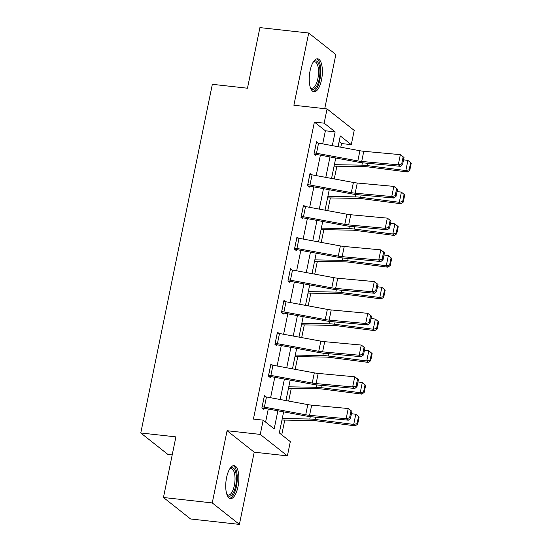 <?xml version="1.0" encoding="UTF-8"?>
<svg xmlns="http://www.w3.org/2000/svg" width="552" height="552" viewBox="0 0 552 552"><rect width="100%" height="100%" fill="white"/><g stroke="black" fill="none" stroke-linecap="round" stroke-linejoin="round"><path stroke-width="0.83" d="M238.015 486.657A16.588 6.362 96.3 0 0 234.131 465.647A16.588 6.362 96.3 0 0 226.575 477.604A16.588 6.362 96.3 0 0 230.46 498.615A16.588 6.362 96.3 0 0 238.015 486.657M321.533 79.819A16.588 6.362 96.3 0 0 317.642 58.809A16.588 6.362 96.3 0 0 310.086 70.766A16.588 6.362 96.3 0 0 313.978 91.777A16.588 6.362 96.3 0 0 321.533 79.819M283.638 411.868L279.319 432.927L290.324 441.634L287.399 455.876L260.254 434.403L263.173 420.162L274.178 428.869L277.891 410.805M254.217 452.185L227.072 430.712L212.251 502.927L163.454 497.497L190.606 518.977L239.395 524.4L254.217 452.185L287.399 455.876M172.196 454.924L167.918 454.448L140.767 432.975L212.341 84.311L247.468 88.216L259.916 27.6L308.706 33.023L293.885 105.239L327.06 108.93L354.212 130.403L351.286 144.645L340.28 135.937L338.072 146.701M324.735 108.668L335.851 54.503L308.706 33.023M340.777 147.205L341.529 143.554L351.286 144.645M281.734 434.845L284.763 420.079M288.668 401.069L291.283 388.346M295.182 369.336L297.797 356.613M301.696 337.603L304.311 324.88M308.209 305.87L310.824 293.147M314.723 274.137L317.338 261.406M321.236 242.404L323.851 229.673M327.75 210.671L330.365 197.94M334.264 178.938L336.879 166.207M212.251 502.927L239.395 524.4M341.529 143.554L339.107 141.643M322.699 143.865L325.383 130.79L314.378 122.082L253.416 419.078L263.173 420.162M265.595 422.073L268.272 409.032M270.59 397.73L274.786 377.299M277.104 365.997L281.299 345.566M283.618 334.264L287.813 313.833M290.131 302.53L294.326 282.093M296.645 270.797L300.84 250.36M303.158 239.064L307.354 218.626M309.672 207.331L313.867 186.893M316.186 175.598L320.381 155.16M318.138 143.023L316.524 141.754L314.019 153.953L315.854 155.409L316.061 154.387M311.625 174.756L310.01 173.487L307.505 185.693L309.341 187.142L309.548 186.121M305.111 206.489L303.496 205.22L300.992 217.426L302.827 218.875L303.034 217.854M298.597 238.222L296.983 236.953L294.478 249.159L296.314 250.608L296.521 249.594M292.084 269.962L290.469 268.686L287.965 280.892L289.8 282.341L290.007 281.327M285.57 301.696L283.956 300.419L281.451 312.625L283.286 314.074L283.493 313.06M279.057 333.429L277.442 332.152L274.937 344.358L276.773 345.807L276.98 344.793M272.536 365.162L270.928 363.885L268.424 376.091L270.259 377.54L270.466 376.526M266.023 396.895L264.415 395.618L261.91 407.824L263.746 409.273L263.953 408.259M227.072 430.712L260.254 434.403M314.378 122.082L324.141 123.165L327.06 108.93M163.454 497.497L175.902 436.88L140.767 432.975M335.754 158.003L331.559 178.434M329.24 189.736L325.045 210.167M322.727 221.469L318.532 241.907M316.213 253.202L312.018 273.64M309.693 284.935L305.498 305.373M303.179 316.669L298.984 337.106M296.665 348.402L292.47 368.839M290.152 380.135L285.957 400.573M332.318 145.638L335.147 131.873L324.141 123.165M280.209 399.51L284.404 379.072M286.723 367.777L290.918 347.339M293.236 336.044L297.431 315.606M299.75 304.311L303.945 283.873M306.263 272.578L310.459 252.14M312.777 240.844L316.972 220.407M319.291 209.111L323.486 188.674M325.804 177.371L329.999 156.94M325.383 130.79L335.147 131.873M316.317 142.768L316.358 142.775A7.445 1.601 11.6 0 1 318.573 143.106L359.918 150.737A10.633 2.291 -168.4 0 0 363.782 151.282L400.352 154.65L404.029 157.444L403.16 156.851L401.697 163.972L402.567 164.565L404.029 157.444M314.323 154.194L316.103 154.394A2.125 0.455 -168.4 0 1 316.738 154.491L358.075 162.122A15.946 3.436 11.6 0 0 363.878 162.937L400.448 166.311L398.268 164.827L400.352 154.65L403.16 156.851M314.233 152.939L314.267 152.945A7.445 1.601 11.6 0 1 316.489 153.277L357.827 160.908A10.633 2.291 -168.4 0 0 361.691 161.453L398.268 164.827L401.697 163.972M400.448 166.311L402.567 164.565M334.077 166.159L365.155 166.704A10.633 2.291 11.6 0 1 368.681 166.98L407.3 171.969L405.823 170.561L367.204 165.572A15.946 3.436 -168.4 0 0 361.912 165.158L334.381 164.675M409.177 169.795L409.77 170.361L411.233 163.24L410.64 162.674L409.177 169.795L405.823 170.561L407.914 160.39L403.54 159.825M407.914 160.39L410.64 162.674M409.77 170.361L407.3 171.969M313.232 62.072A14.352 5.506 -83.7 0 1 313.412 61.893A14.352 5.506 -83.7 0 1 314.212 61.272A14.352 5.506 -83.7 0 1 319.946 71.65A14.352 5.506 -83.7 0 1 314.281 88.969A14.352 5.506 -83.7 0 1 310.528 87.844A14.352 5.506 -83.7 0 1 310.39 87.623M310.321 87.409A13.289 5.099 96.3 0 0 311.804 88.216A13.289 5.099 96.3 0 0 313.301 87.837A13.289 5.099 96.3 0 0 318.497 73.671A13.289 5.099 96.3 0 0 314.737 61.803A13.289 5.099 96.3 0 0 313.239 62.19A13.289 5.099 96.3 0 0 313.115 62.266M313.053 91.487A16.477 6.32 96.3 0 0 314.288 91.018A16.477 6.32 96.3 0 0 320.677 74.265A16.477 6.32 96.3 0 0 316.675 58.885M229.722 468.91A14.352 5.506 -83.7 0 1 229.901 468.731A14.352 5.506 -83.7 0 1 235.435 471.332A14.352 5.506 -83.7 0 1 235.683 485.877A14.352 5.506 -83.7 0 1 227.017 494.682A14.352 5.506 -83.7 0 1 226.879 494.461M226.81 494.254A13.289 5.099 96.3 0 0 228.286 495.061A13.289 5.099 96.3 0 0 234.345 485.477A13.289 5.099 96.3 0 0 231.226 468.641A13.289 5.099 96.3 0 0 229.604 469.103M229.535 498.325A16.477 6.32 96.3 0 0 236.422 486.457A16.477 6.32 96.3 0 0 233.165 465.729M309.803 174.501L309.844 174.508A7.445 1.601 11.6 0 1 312.059 174.839L353.404 182.47A10.633 2.291 -168.4 0 0 357.268 183.016L393.838 186.39L397.516 189.177L396.647 188.584L395.184 195.705L396.053 196.298L397.516 189.177M307.809 185.927L309.589 186.127A2.125 0.455 -168.4 0 1 310.224 186.224L351.562 193.855A15.946 3.436 11.6 0 0 357.365 194.67L393.935 198.044L391.754 196.56L393.838 186.39L396.647 188.584M307.712 184.672L307.754 184.678A7.445 1.601 11.6 0 1 309.976 185.01L351.313 192.641A10.633 2.291 -168.4 0 0 355.177 193.186L391.754 196.56L395.184 195.705M393.935 198.044L396.053 196.298M303.289 206.234L303.331 206.241A7.445 1.601 11.6 0 1 305.546 206.572L346.891 214.204A10.633 2.291 -168.4 0 0 350.755 214.749L387.325 218.123L391.002 220.91L390.133 220.317L388.67 227.438L389.539 228.031L391.002 220.91M301.295 217.66L303.076 217.861A2.125 0.455 -168.4 0 1 303.71 217.957L345.048 225.589A15.946 3.436 11.6 0 0 350.851 226.403L387.421 229.777L385.241 228.293L387.325 218.123L390.133 220.317M301.199 216.405L301.24 216.412A7.445 1.601 11.6 0 1 303.462 216.743L344.8 224.374A10.633 2.291 -168.4 0 0 348.664 224.919L385.241 228.293L388.67 227.438M387.421 229.777L389.539 228.031M327.564 197.892L358.641 198.437A10.633 2.291 11.6 0 1 362.167 198.713L400.786 203.702L399.31 202.294L360.691 197.305A15.946 3.436 -168.4 0 0 355.398 196.892L327.867 196.408M402.663 201.528L403.257 202.094L404.719 194.973L404.126 194.407L402.663 201.528L399.31 202.294L401.394 192.124L397.026 191.558M401.394 192.124L404.126 194.407M403.257 202.094L400.786 203.702M321.05 229.625L352.128 230.17A10.633 2.291 11.6 0 1 355.654 230.446L394.273 235.435L392.796 234.027L354.177 229.039A15.946 3.436 -168.4 0 0 348.885 228.625L321.354 228.142M396.15 233.261L396.743 233.827L398.206 226.706L397.612 226.141L396.15 233.261L392.796 234.027L394.88 223.857L390.512 223.291M394.88 223.857L397.612 226.141M396.743 233.827L394.273 235.435M296.776 237.967L296.817 237.974A7.445 1.601 11.6 0 1 299.032 238.305L340.377 245.937A10.633 2.291 -168.4 0 0 344.241 246.482L380.811 249.856L384.489 252.643L383.619 252.05L382.156 259.171L383.026 259.764L384.489 252.643M294.782 249.394L296.562 249.594A2.125 0.455 -168.4 0 1 297.197 249.69L338.535 257.322A15.946 3.436 11.6 0 0 344.331 258.136L380.908 261.51L378.727 260.026L380.811 249.856L383.619 252.05M294.685 248.138L294.727 248.145A7.445 1.601 11.6 0 1 296.948 248.476L338.286 256.107A10.633 2.291 -168.4 0 0 342.15 256.652L378.727 260.026L382.156 259.171M380.908 261.51L383.026 259.764M290.262 269.7L290.304 269.707A7.445 1.601 11.6 0 1 292.519 270.038L333.863 277.67A10.633 2.291 -168.4 0 0 337.727 278.215L374.297 281.589L377.975 284.377L377.099 283.783L375.643 290.904L376.512 291.497L377.975 284.377M288.268 281.134L290.048 281.327A2.125 0.455 -168.4 0 1 290.683 281.423L332.021 289.055A15.946 3.436 11.6 0 0 337.817 289.876L374.394 293.243L372.214 291.76L374.297 281.589L377.099 283.783M288.172 279.871L288.213 279.878A7.445 1.601 11.6 0 1 290.435 280.209L331.773 287.84A10.633 2.291 -168.4 0 0 335.637 288.385L372.214 291.76L375.643 290.904M374.394 293.243L376.512 291.497M283.749 301.433L283.79 301.44A7.445 1.601 11.6 0 1 286.005 301.772L327.35 309.403A10.633 2.291 -168.4 0 0 331.214 309.948L367.784 313.322L371.462 316.117L370.585 315.516L369.129 322.637L369.999 323.23L371.462 316.117M281.755 312.867L283.535 313.06A2.125 0.455 -168.4 0 1 284.17 313.156L325.507 320.788A15.946 3.436 11.6 0 0 331.303 321.609L367.88 324.976L365.7 323.493L367.784 313.322L370.585 315.516M281.658 311.604L281.699 311.611A7.445 1.601 11.6 0 1 283.921 311.942L325.259 319.573A10.633 2.291 -168.4 0 0 329.123 320.119L365.7 323.493L369.129 322.637M367.88 324.976L369.999 323.23M314.536 261.358L345.614 261.903A10.633 2.291 11.6 0 1 349.14 262.179L387.759 267.168L386.283 265.76L347.663 260.772A15.946 3.436 -168.4 0 0 342.371 260.358L314.84 259.875M389.636 264.994L390.229 265.56L391.692 258.44L391.099 257.874L389.636 264.994L386.283 265.76L388.366 255.59L383.999 255.024M388.366 255.59L391.099 257.874M390.229 265.56L387.759 267.168M308.023 293.091L339.1 293.636A10.633 2.291 11.6 0 1 342.626 293.912L381.246 298.901L379.769 297.493L341.15 292.505A15.946 3.436 -168.4 0 0 335.857 292.091L308.327 291.608M383.122 296.728L383.716 297.293L385.179 290.173L384.585 289.607L383.122 296.728L379.769 297.493L381.853 287.323L377.485 286.757M381.853 287.323L384.585 289.607M383.716 297.293L381.246 298.901M301.509 324.831L332.58 325.369A10.633 2.291 11.6 0 1 336.113 325.645L374.732 330.634L373.255 329.227L334.636 324.238A15.946 3.436 -168.4 0 0 329.344 323.824L301.813 323.341M376.609 328.461L377.202 329.026L378.665 321.906L378.072 321.34L376.609 328.461L373.255 329.227L375.339 319.056L370.972 318.497M375.339 319.056L378.072 321.34M377.202 329.026L374.732 330.634M294.996 356.564L326.066 357.103A10.633 2.291 11.6 0 1 329.599 357.385L368.218 362.374L366.742 360.96L328.123 355.971A15.946 3.436 -168.4 0 0 322.823 355.557L295.299 355.074M370.095 360.194L370.689 360.76L372.145 353.639L371.558 353.073L370.095 360.194L366.742 360.96L368.826 350.789L364.458 350.23M368.826 350.789L371.558 353.073M370.689 360.76L368.218 362.374M288.482 388.297L319.553 388.836A10.633 2.291 11.6 0 1 323.086 389.119L361.705 394.107L360.228 392.7L321.609 387.711A15.946 3.436 -168.4 0 0 316.31 387.29L288.786 386.807M363.582 391.927L364.175 392.493L365.631 385.372L365.044 384.806L363.582 391.927L360.228 392.7L362.312 382.522L357.944 381.963M362.312 382.522L365.044 384.806M364.175 392.493L361.705 394.107M281.962 420.031L313.039 420.569A10.633 2.291 11.6 0 1 316.572 420.852L355.191 425.84L353.715 424.433L315.095 419.444A15.946 3.436 -168.4 0 0 309.796 419.023L282.272 418.54M357.068 423.66L357.661 424.226L359.117 417.105L358.531 416.546L357.068 423.66L353.715 424.433L355.798 414.262L351.431 413.696M355.798 414.262L358.531 416.546M357.661 424.226L355.191 425.84M277.235 333.166L277.27 333.173A7.445 1.601 11.6 0 1 279.491 333.505L320.836 341.136A10.633 2.291 -168.4 0 0 324.7 341.681L361.27 345.055L364.948 347.85L364.072 347.249L362.616 354.37L363.485 354.964L364.948 347.85M275.241 344.6L277.021 344.793A2.125 0.455 -168.4 0 1 277.656 344.89L318.994 352.521A15.946 3.436 11.6 0 0 324.79 353.342L361.367 356.709L359.186 355.226L361.27 345.055L364.072 347.249M275.144 343.337L275.186 343.344A7.445 1.601 11.6 0 1 277.408 343.675L318.745 351.307A10.633 2.291 -168.4 0 0 322.609 351.852L359.186 355.226L362.616 354.37M361.367 356.709L363.485 354.964M270.721 364.9L270.756 364.906A7.445 1.601 11.6 0 1 272.978 365.238L314.316 372.869A10.633 2.291 -168.4 0 0 318.187 373.414L354.757 376.788L358.434 379.583L357.558 378.982L356.102 386.103L356.971 386.697L358.434 379.583M268.727 376.333L270.508 376.526A2.125 0.455 -168.4 0 1 271.142 376.623L312.48 384.261A15.946 3.436 11.6 0 0 318.276 385.075L354.853 388.442L352.666 386.959L354.757 376.788L357.558 378.982M268.631 375.07L268.672 375.077A7.445 1.601 11.6 0 1 270.894 375.408L312.232 383.04A10.633 2.291 -168.4 0 0 316.096 383.585L352.666 386.959L356.102 386.103M354.853 388.442L356.971 386.697M264.208 396.633L264.242 396.64A7.445 1.601 11.6 0 1 266.464 396.971L307.802 404.602A10.633 2.291 -168.4 0 0 311.673 405.147L348.243 408.521L351.921 411.316L351.044 410.722L349.582 417.836L350.458 418.437L351.921 411.316M262.214 408.066L263.994 408.259A2.125 0.455 -168.4 0 1 264.629 408.356L305.967 415.994A15.946 3.436 11.6 0 0 311.763 416.808L348.34 420.175L346.152 418.692L348.243 408.521L351.044 410.722M262.117 406.803L262.159 406.81A7.445 1.601 11.6 0 1 264.373 407.141L305.718 414.78A10.633 2.291 -168.4 0 0 309.582 415.318L346.152 418.692L349.582 417.836M348.34 420.175L350.458 418.437M316.358 142.775L314.267 152.945M359.918 150.737L357.827 160.908M363.782 151.282L361.691 161.453M318.573 143.106L316.489 153.277M367.204 165.572L367.673 163.288M361.912 165.158L362.395 162.785M309.844 174.508L307.754 184.678M353.404 182.47L351.313 192.641M357.268 183.016L355.177 193.186M312.059 174.839L309.976 185.01M303.331 206.241L301.24 216.412M346.891 214.204L344.8 224.374M350.755 214.749L348.664 224.919M305.546 206.572L303.462 216.743M360.691 197.305L361.16 195.022M355.398 196.892L355.881 194.518M354.177 229.039L354.646 226.755M348.885 228.625L349.368 226.251M296.817 237.974L294.727 248.145M340.377 245.937L338.286 256.107M344.241 246.482L342.15 256.652M299.032 238.305L296.948 248.476M290.304 269.707L288.213 279.878M333.863 277.67L331.773 287.84M337.727 278.215L335.637 288.385M292.519 270.038L290.435 280.209M283.79 301.44L281.699 311.611M327.35 309.403L325.259 319.573M331.214 309.948L329.123 320.119M286.005 301.772L283.921 311.942M347.663 260.772L348.133 258.488M342.371 260.358L342.854 257.984M341.15 292.505L341.619 290.221M335.857 292.091L336.34 289.717M334.636 324.238L335.105 321.954M329.344 323.824L329.827 321.45M328.123 355.971L328.592 353.687M322.823 355.557L323.313 353.183M321.609 387.711L322.078 385.42M316.31 387.29L316.8 384.916M315.095 419.444L315.565 417.16M309.796 419.023L310.286 416.65M277.27 333.173L275.186 343.344M320.836 341.136L318.745 351.307M324.7 341.681L322.609 351.852M279.491 333.505L277.408 343.675M270.756 364.906L268.672 375.077M314.316 372.869L312.232 383.04M318.187 373.414L316.096 383.585M272.978 365.238L270.894 375.408M264.242 396.64L262.159 406.81M307.802 404.602L305.718 414.78M311.673 405.147L309.582 415.318M266.464 396.971L264.373 407.141"/></g></svg>

